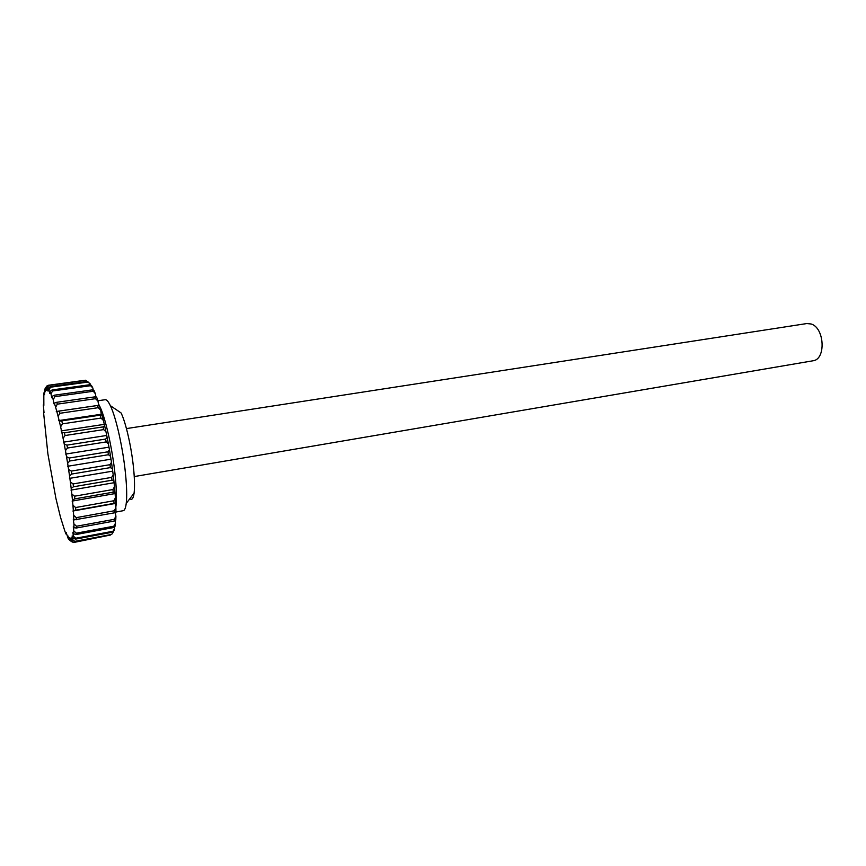<?xml version="1.0" encoding="UTF-8"?>
<svg xmlns="http://www.w3.org/2000/svg" width="866" height="866" viewBox="0 0 866 866"><rect width="100%" height="100%" fill="white"/><g stroke="black" fill="none" stroke-linecap="round" stroke-linejoin="round"><path stroke-width="1.3" d="M134.241 476.571L812.903 360.797C826.153 359.639 824.67 327.77 811.106 323.981L806.841 323.548L126.447 428.594M115.957 512.023L123.221 510.702C124.65 510.42 125.646 507.996 126.23 503.417C127.021 496.64 126.782 486.854 125.538 474.081C123.059 448.491 116.066 417.26 110.35 405.667L121.056 412.93C125.895 422.565 131.654 448.047 133.635 468.993C134.631 479.45 134.782 487.504 134.089 493.133C133.321 498.545 131.913 500.396 129.846 498.686M110.35 405.667C108.347 401.51 106.626 399.518 105.187 399.702L97.88 400.752M85.821 380.336L48.756 385.402L47.197 387.816L46.396 387.503L48.399 385.273L85.388 380.217L88.429 382.198M43.592 412.822L47.89 453.86L55.879 498.286L60.458 517.099L64.928 531.323L66.022 534.062L66.195 532.514L67.992 538.122L68.046 536.011L68.869 539.464L71.878 541.759M73.448 542.538L70.514 540.893L73.448 542.538L110.545 535.015M112.667 532.157L75.537 539.128L72.928 538.1L73.339 536.13L75.721 538.241L112.926 531.269L114.702 528.412L114.128 530.403L112.667 532.157L112.926 531.269M75.721 538.241L75.537 539.128M114.323 512.856L73.837 519.946L73.632 515.281L76.262 517.641L114.29 510.778L115.882 507.682L115.957 512.315L114.323 512.856L114.29 510.778M76.262 517.641L76.349 519.741M113.219 492.169L74.822 498.87L72.441 499.974L71.824 494.031L74.552 496.196L112.981 489.528L114.496 486.649L115.026 492.527L113.219 492.169L112.981 489.528M74.552 496.196L74.822 498.87M76.489 526.257L114.269 519.329L115.914 516.244L115.763 520.065L114.204 521.051L76.489 527.989L73.935 527.762L73.935 523.908L76.489 526.257L76.489 527.989M114.204 521.051L114.269 519.329M76.305 533.175L113.803 526.214L115.514 523.205L115.146 526.138L113.641 527.524L76.208 534.495L73.621 533.846L73.837 530.912L76.305 533.175L76.208 534.495M113.641 527.524L113.803 526.214M75.613 507.541L113.857 500.754L115.405 497.733L115.708 503.059L73.339 510.615L72.928 505.235L75.613 507.541L75.797 509.955M113.998 503.146L113.857 500.754M100.986 418.072L62.471 423.842L60.62 426.819L59.31 421.233L101.993 414.89L103.368 420.389L100.986 418.072L100.369 415.604M61.887 421.331L62.471 423.842M98.237 407.68L59.884 413.288L58.098 416.351L56.799 411.426L99.287 405.245L100.694 410.083L98.237 407.68L97.609 405.505M59.299 411.079L59.884 413.288M92.792 391.324L54.872 396.65L53.216 399.648L52.036 396.401L54.342 395.199L92.197 389.895L94.015 390.512L95.347 393.694L92.197 389.895M54.342 395.199L54.872 396.65M56.755 402.289L94.859 396.866L96.613 397.05L97.988 401.11L95.477 398.685L57.318 404.151L55.608 407.215L54.352 403.08L56.755 402.289L57.318 404.151M95.477 398.685L94.859 396.866M64.463 432.794L103.054 426.895L104.634 425.726L105.955 431.733L103.649 429.601L65.037 435.533L63.088 438.348L61.811 432.253L64.463 432.794L65.037 435.533M103.649 429.601L103.054 426.895M108.434 454.726L69.745 460.993L67.624 463.288L66.52 456.685L69.248 458.027L107.936 451.803L109.452 449.8L110.545 456.306L108.434 454.726L107.936 451.803M69.248 458.027L69.745 460.993M71.326 471.082L109.982 464.696L111.476 462.336L112.407 468.82L110.393 467.608L71.759 474.038L69.551 475.975L68.576 469.404L71.326 471.082L71.759 474.038M110.393 467.608L109.982 464.696M73.112 483.932L111.682 477.393L113.175 474.741L113.911 481.009L112.006 480.208L73.469 486.779L71.174 488.316L70.362 481.972L73.112 483.932L73.469 486.779M112.006 480.208L111.682 477.393M66.942 445.135L105.609 439.073L107.146 437.471L108.369 443.825L106.161 441.931L67.483 448.036L65.448 450.623L64.246 444.182L66.942 445.135L67.483 448.036M106.161 441.931L105.609 439.073M90.248 385.749L52.588 390.967L50.975 393.824L49.903 391.529L52.101 389.938L89.696 384.742L91.59 385.749L92.824 387.99L89.696 384.742M52.101 389.938L52.588 390.967M50.109 386.626L87.401 381.505L90.497 384.125L87.899 382.068L50.542 387.199L48.961 389.862L48.009 388.553L50.109 386.626L50.542 387.199M87.899 382.068L87.401 381.505M48.247 385.446L47.294 385.576L45.108 388.358L45.346 391.724L44.599 389.419L44.502 394.69L43.809 392.947L43.852 405.375L43.311 404.823L44.036 412.779M67.992 538.122L68.63 538.435M45.14 388.812L44.599 389.419M66.022 534.062L66.563 534.246M47.197 387.816L47.998 391.086L48.009 388.553M45.736 387.676L46.526 390.501L46.396 387.503M70.514 540.893L69.681 537.786L69.756 540.438M71.889 540.46L72.473 539.475L74.757 541.369L71.889 540.46L71.066 537.775L71.261 540.904M72.928 538.1L72.138 535.935L72.473 539.475M73.621 533.846L72.885 532.265L73.339 536.13M73.935 527.762L73.274 526.809L73.837 530.912M73.837 519.946L73.274 519.676L73.935 523.908M73.339 510.615L73.632 515.281M72.441 499.974L72.928 505.235M71.174 488.316L71.824 494.031M69.551 475.975L70.362 481.972M67.624 463.288L68.576 469.404M65.448 450.623L66.52 456.685M63.088 438.348L64.246 444.182M60.62 426.819L61.811 432.253M58.098 416.351L59.31 421.233M55.608 407.215L56.799 411.426M53.216 399.648L53.952 403.827L54.352 403.08M50.975 393.824L51.765 397.797L52.036 396.401M48.961 389.862L49.763 393.532L49.903 391.529M74.757 541.369L111.66 534.43L112.97 532.558M111.66 534.43L74.487 541.813M90.497 384.125L90.778 385.316M92.824 387.99L93.301 390.263M95.347 393.694L95.942 396.985M97.988 401.11L98.648 405.32L99.287 405.245M100.694 410.083L101.246 414.273L101.993 414.89M103.368 420.389L104.634 425.726M105.955 431.733L107.146 437.471M108.369 443.825L109.452 449.8M110.545 456.306L111.476 462.336M112.407 468.82L113.175 474.741M113.911 481.009L114.496 486.649M115.026 492.527L115.405 497.733M115.708 503.059L115.124 503.492L115.882 507.682M115.34 512.52L115.914 516.244M115.156 520.455L115.514 523.205M114.528 526.712L114.702 528.412M113.468 531.204L113.511 531.778M113.598 482.795L70.969 490.102M106.247 435.522L63.445 442.18M112.234 471.223L69.486 478.389M108.51 447.246L65.664 454.076M110.523 459.261L67.7 466.265M98.648 405.32L56.279 411.48M101.246 414.273L58.682 420.584M103.801 424.427L61.096 430.911M115.124 503.492L72.885 511.027M114.572 493.652L72.105 501.089M99.395 405.602C105.057 416.026 112.526 448.902 115.21 475.835C116.639 490.199 116.845 500.689 115.806 507.27M98.421 403.881L99.211 405.256M115.459 523.714L114.539 524.937M134.089 493.133L126.23 503.417"/></g></svg>
